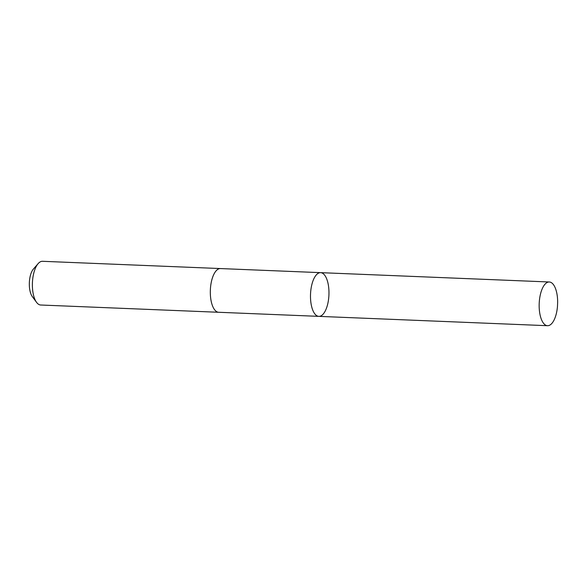 <?xml version="1.0" encoding="UTF-8"?>
<svg xmlns="http://www.w3.org/2000/svg" width="587" height="587" viewBox="0 0 587 587"><rect width="100%" height="100%" fill="white"/><g stroke="black" fill="none" stroke-linecap="round" stroke-linejoin="round"><path stroke-width="0.88" d="M218.848 312.284A21.873 9.209 -87.7 0 1 218.657 312.277A21.873 9.209 -87.7 0 1 211.188 301.248A21.873 9.209 -87.7 0 1 212.002 279.28A21.873 9.209 -87.7 0 1 220.448 268.567L320.619 272.654A21.873 9.209 92.3 0 0 312.174 283.367A21.873 9.209 92.3 0 0 311.359 305.335A21.873 9.209 92.3 0 0 318.836 316.364A21.873 9.209 92.3 0 0 328.933 294.887A21.873 9.209 92.3 0 0 320.619 272.654A21.873 9.209 92.3 0 0 312.174 283.367A21.873 9.209 92.3 0 0 311.359 305.335A21.873 9.209 92.3 0 0 318.836 316.364L547.51 325.704A21.873 9.209 -87.7 0 1 540.033 314.676A21.873 9.209 -87.7 0 1 540.847 292.7A21.873 9.209 -87.7 0 1 549.293 281.987A21.873 9.209 -87.7 0 1 556.777 293.016A21.873 9.209 -87.7 0 1 557.65 302.136L557.481 306.304A21.873 9.209 -87.7 0 1 547.51 325.704M318.836 316.364L218.665 312.277A21.873 9.209 -87.7 0 1 210.351 290.044A21.873 9.209 -87.7 0 1 220.448 268.56A21.873 9.209 -87.7 0 1 220.631 268.575M218.657 312.277L40.73 305.013A21.873 9.209 -87.7 0 1 36.555 302.342A21.873 9.209 -87.7 0 1 32.417 282.78A21.873 9.209 -87.7 0 1 38.14 263.622A21.873 9.209 -87.7 0 1 42.513 261.296L220.448 268.56M36.555 302.342L32.292 296.574A15.563 6.552 -87.7 0 1 29.35 282.655A15.563 6.552 -87.7 0 1 33.422 269.029L38.14 263.622M320.619 272.654L549.293 281.987"/></g></svg>
